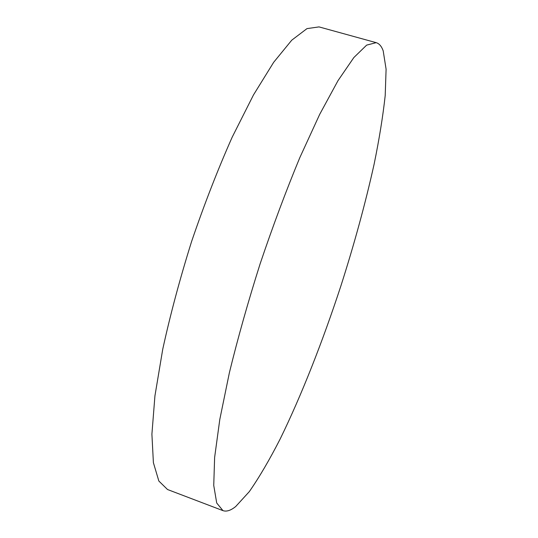 <?xml version="1.0" encoding="UTF-8"?>
<svg xmlns="http://www.w3.org/2000/svg" width="538" height="538" viewBox="0 0 538 538"><rect width="100%" height="100%" fill="white"/><g stroke="black" fill="none" stroke-linecap="round" stroke-linejoin="round"><path stroke-width="0.81" d="M383.19 50.828C381.57 46.295 379.236 43.578 376.19 42.663L366.647 45.118L353.843 57.553L338.005 80.646L319.693 114.359L299.794 157.681C286.088 190.728 272.867 226.081 260.15 263.741C248.132 301.623 237.877 337.951 229.383 372.706L219.807 419.405L214.628 457.421L213.741 485.41L216.713 503.01L222.954 510.629C226.532 511.873 230.789 510.495 235.725 506.5L249.302 491.638C259.202 477.414 269.484 459.869 280.163 438.995C301.562 395.222 322.746 341.253 340.897 285.893C354.36 243.815 365.43 203.25 374.112 164.204C379.256 139.1 382.948 116.195 385.208 95.495L386.096 69.187L383.19 50.828M376.19 42.663L319.014 26.9L306.99 28.615L291.757 40.175L273.681 62.287L253.479 94.937L232.187 137.17C217.823 169.51 204.319 204.218 191.656 241.313C179.927 278.704 170.284 314.683 162.738 349.249L154.931 395.901L151.904 434.179L153.397 462.7L158.844 481.033L167.526 489.519L222.954 510.629"/></g></svg>
